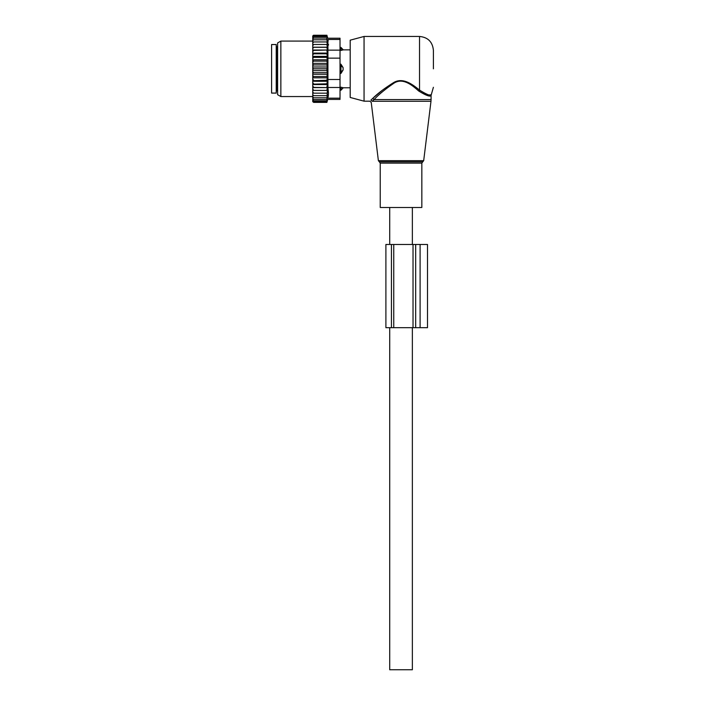 <?xml version="1.0" encoding="UTF-8"?>
<svg xmlns="http://www.w3.org/2000/svg" width="705" height="705" viewBox="0 0 705 705"><rect width="100%" height="100%" fill="white"/><g stroke="black" fill="none" stroke-linecap="round" stroke-linejoin="round"><path stroke-width="1.06" d="M391.063 207.49L380.233 207.49L380.233 163.119L421.837 163.119L421.837 207.49L391.063 207.49M433.399 68.817L433.399 50.328L433.399 68.817M364.053 101.176L364.053 36.457L350.191 40.176L350.191 97.457L364.053 101.176L369.861 101.176L371.235 102.392L378.382 160.669L423.687 160.669L430.984 101.273L372.249 101.273C370.892 102.763 370.892 102.763 372.249 101.273L374.073 99.581C378.629 94.611 385.318 89.103 394.121 83.067C403.26 77.312 412.795 85.825 418.708 91.007C426.252 95.633 430.376 97.087 431.081 95.378C430.535 97.114 426.41 95.66 418.708 91.007L419.528 90.099L420.136 90.61M429.627 94.875L430.447 94.831M364.053 36.457L419.528 36.457L419.528 90.099C426.701 94.602 430.623 96.118 431.293 94.646C430.773 96.144 426.851 94.629 419.528 90.099C413.333 85.129 403.366 76.96 393.804 82.476C384.586 88.266 377.598 93.545 372.822 98.321L370.927 100.101L372.822 98.321L374.073 99.581L431.081 99.581L430.984 101.273M381.678 90.795L373.104 98.074M370.927 100.101C369.499 101.529 369.499 101.529 370.927 100.101L372.249 101.273M412.363 327.684L412.363 669.75L389.715 669.75L389.715 327.684M343.097 87.728L340.947 87.2L343.097 87.728A3.701 2.661 0 0 1 340.947 89.183L340.947 90.222L343.256 87.772L350.191 87.772M340.021 87.2L340.947 87.2L340.947 89.183L340.021 89.183M340.021 64.19L340.947 64.19L343.097 67.645L343.097 69.989L340.947 73.443L340.021 73.443M340.021 47.411L340.947 47.411L340.947 50.434L343.097 49.896L340.021 50.434M340.947 64.19L340.947 73.443M276.228 80.449L276.228 93.086L271.601 93.086L271.601 44.547L276.228 44.547L276.228 80.449M313.672 44.459L312.747 45.71L312.747 44.459L327.384 44.459L326.856 41.939L313.672 41.939L312.747 43.111L312.747 35.999L313.496 35.25L312.764 36.722L326.856 36.722L327.19 38.061L313.672 38.061L312.747 39.075M312.747 99.934L313.672 100.912L312.764 100.912L313.672 102.384L312.747 101.635L312.747 75.497L313.672 76.519L326.856 76.519L327.384 77.832L326.856 80.247L312.747 80.714M327.384 70.641L312.747 70.641L312.747 66.993L327.384 66.993L326.856 68.817L327.384 74.272L312.747 74.272L312.747 75.497M312.747 74.272L312.747 71.76L313.672 72.694L326.856 72.694M312.747 70.641L312.747 71.76M312.747 66.993L312.747 64.217L313.672 64.939L326.856 64.939L327.384 66.993M312.747 45.71L312.747 59.802L327.384 59.802L326.856 61.115L327.384 63.362L312.747 63.362L312.747 64.217M312.747 63.362L312.747 60.515L313.672 61.115L326.856 61.115M312.747 59.802L312.747 60.515M312.747 44.459L312.747 43.111M312.747 90.425L327.384 90.425L326.856 100.912L313.672 100.912M312.747 99.572L313.672 99.572L312.747 98.55M326.856 99.572L313.672 99.572M312.747 97.828L313.672 97.828L312.747 96.752M326.856 97.828L313.672 97.828M312.747 95.695L313.672 95.695L312.747 94.523M326.856 95.695L313.672 95.695M312.747 93.175L313.672 93.175L312.747 91.923M326.856 93.175L313.672 93.175M327.384 90.425L312.747 90.372M312.747 89.086L313.672 90.328M312.747 87.614L327.384 87.614L326.856 90.328M327.384 87.614L312.747 87.385M312.747 85.984L313.672 87.191M312.747 84.547L327.384 84.547L326.856 87.191M327.384 84.547L326.856 83.825L312.747 84.151M312.747 82.661L313.672 83.825M312.747 81.269L327.384 81.269L326.856 83.825M327.384 81.269L326.856 80.247M312.747 79.145L313.672 80.247M327.384 77.832L312.747 77.832M312.747 77.118L313.672 76.519M312.747 73.417L313.672 72.694M326.856 68.817L313.672 68.817L312.747 69.645M312.747 67.98L313.672 68.817M312.747 65.873L313.672 64.939M312.747 62.137L313.672 61.115M312.747 58.489L313.672 57.387L312.747 56.92M312.747 54.972L313.672 53.809L312.747 53.483M312.747 51.641L313.672 50.434L312.747 50.249M312.747 48.548L313.672 47.306L312.747 47.261M312.747 41.939L313.672 41.939M326.856 41.939L327.34 41.939L326.856 39.797L313.672 39.797L312.747 40.881M312.747 39.797L313.672 39.797M326.856 39.797L326.856 38.061M312.747 38.061L313.672 38.061M312.747 37.7L313.672 36.722M326.856 36.722L326.9 35.25L327.693 38.22L340.021 38.22L340.021 99.414L327.693 99.414L326.9 102.384L313.672 102.384M326.856 102.384L326.997 101.837L313.672 101.837M326.856 101.837L326.856 100.912M326.856 35.796L313.672 35.796M326.856 35.25L313.672 35.25M340.021 98.171L327.931 98.171C327.622 99.819 327.622 99.819 327.931 98.171C327.622 99.819 327.622 99.819 327.931 98.171L328.459 93.166L327.931 87.499L327.931 39.462C327.622 37.814 327.622 37.814 327.931 39.462C327.622 37.814 327.622 37.814 327.931 39.462L340.021 39.462M328.398 94.717L328.186 96.656M277.611 94.681L277.611 42.952L280.854 41.084L280.854 96.55L277.611 94.681M328.459 44.468L328.459 45.085M328.186 41.005L327.948 39.542M312.747 50.02L327.384 50.02L326.856 47.306L327.384 47.209L312.747 47.209M326.856 47.306L313.672 47.306M327.384 50.02L313.672 50.434M326.856 50.434L327.384 53.087L312.747 53.087M327.384 53.087L326.856 53.809L313.672 53.809M326.856 53.809L327.384 56.365L312.747 56.365M327.384 56.365L326.856 57.387L313.672 57.387M327.384 59.802L326.856 57.387M327.384 63.362L326.856 64.939M327.384 74.272L326.856 76.519M327.384 47.209L326.856 44.459M385.899 327.684L385.899 244.476L385.899 327.684L413.024 327.684L413.024 244.476L427.503 244.476L427.503 327.684L420.101 327.684L420.101 244.476M393.751 327.684L393.751 244.476L385.899 244.476M413.024 327.684L420.101 327.684M393.751 244.476L413.024 244.476M423.687 160.669L422.771 161.806L379.308 161.806L378.382 160.669M343.097 49.896A3.701 2.661 0 0 0 340.947 48.451L340.021 48.451M343.097 69.989A3.701 2.573 0 0 1 340.947 71.381L340.021 71.381M340.021 66.244L340.947 66.244A3.701 2.573 0 0 1 343.097 67.645M277.611 47.094L277.153 47.094L277.153 90.54L277.611 90.54M340.021 87.499L327.931 87.499M340.021 58.145L327.931 58.145M340.021 79.489L327.931 79.489M340.021 50.134L327.931 50.134M391.442 244.476L391.442 327.684M415.686 327.684L415.686 244.476M379.308 161.806L380.233 163.119M422.771 161.806L421.837 163.119M419.528 36.457C427.953 37.277 432.57 41.903 433.399 50.328M431.081 99.581L431.081 95.378L433.399 87.305M412.363 207.49L412.363 244.476M389.715 207.49L389.715 244.476M340.947 47.411L343.256 49.861L350.191 49.861M340.021 90.222L340.947 90.222M277.153 47.094L276.228 46.169M277.153 90.54L276.228 91.465M312.747 96.55L280.854 96.55M312.747 41.084L280.854 41.084"/></g></svg>

